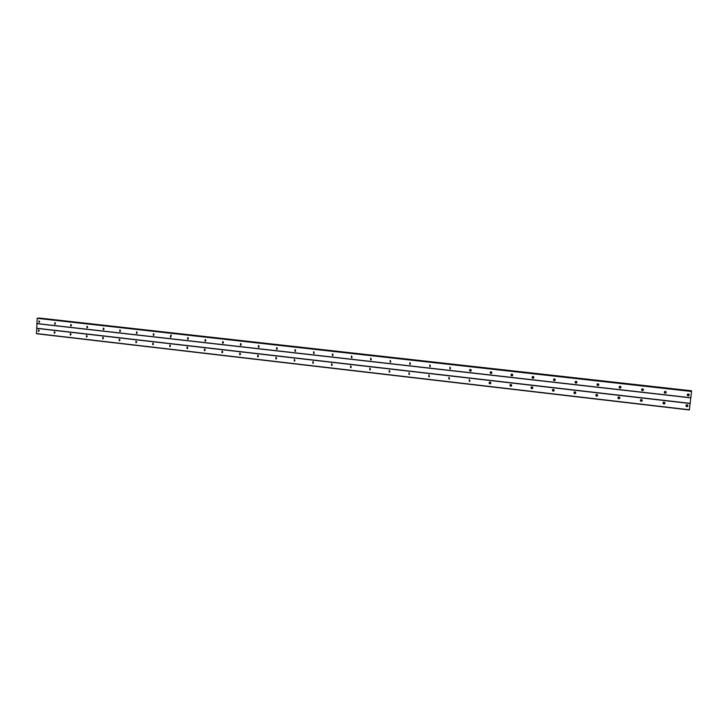 <?xml version="1.0" encoding="UTF-8"?>
<svg xmlns="http://www.w3.org/2000/svg" width="728" height="728" viewBox="0 0 728 728"><rect width="100%" height="100%" fill="white"/><g stroke="black" fill="none" stroke-linecap="round" stroke-linejoin="round"><path stroke-width="1.09" d="M689.152 394.458L688.124 395.823C686.986 395.231 686.959 394.603 688.024 393.93L688.351 393.921C689.489 394.503 689.525 395.131 688.461 395.805L688.424 395.795M688.37 395.504L687.232 394.967M665.128 393.22C664 392.629 663.972 392.001 665.037 391.336L665.346 391.327C666.475 391.919 666.511 392.547 665.438 393.211L665.128 393.22M666.211 392.028L665.401 392.92L664.236 392.219M642.405 390.654C641.286 390.053 641.259 389.435 642.342 388.779L642.624 388.77C643.743 389.371 643.77 389.99 642.697 390.645L642.405 390.654M643.506 389.653L642.433 390.372L641.55 389.48M619.974 388.115C618.855 387.514 618.836 386.896 619.91 386.25L620.183 386.25C621.293 386.85 621.312 387.469 620.247 388.115L619.974 388.115M621.048 387.296L620.047 387.842L619.182 386.777M597.806 385.613C596.696 385.012 596.687 384.393 597.761 383.756L598.006 383.756C599.117 384.357 599.126 384.976 598.061 385.613L597.806 385.613M598.835 384.957L597.943 385.349L597.115 384.129M575.903 383.137C574.811 382.528 574.802 381.918 575.866 381.29L576.103 381.29C577.204 381.891 577.213 382.509 576.148 383.137L575.903 383.137M576.876 382.619L576.094 382.873L575.338 381.545M554.272 380.689C553.189 380.08 553.18 379.47 554.245 378.86L554.463 378.86C555.555 379.461 555.564 380.071 554.499 380.689L554.272 380.689M555.173 380.271L554.518 380.444L553.817 379.015M532.896 378.278C531.822 377.668 531.813 377.059 532.878 376.449L533.087 376.449C534.161 377.059 534.17 377.668 533.114 378.278L532.896 378.278M533.733 377.932L533.187 378.032L532.55 376.549M511.775 375.894C510.71 375.275 510.701 374.674 511.757 374.074L511.957 374.074C513.031 374.683 513.031 375.293 511.975 375.894L511.775 375.894M512.558 375.593L511.52 374.128M490.9 373.528C489.844 372.918 489.844 372.317 490.89 371.726L491.082 371.726C492.137 372.336 492.146 372.936 491.1 373.537L490.9 373.528M491.646 373.273L490.736 371.753M470.279 371.198C469.232 370.588 469.223 369.988 470.27 369.405L470.452 369.405C471.498 370.015 471.498 370.616 470.461 371.207L470.279 371.198M470.989 370.971L470.188 369.414M449.895 368.896L450.059 367.112L449.895 368.896M450.577 368.677L449.868 367.112M429.738 366.621L429.902 364.846L429.738 366.621M430.403 366.411L429.784 364.837M409.828 364.373L409.828 362.599L409.828 364.373M410.474 364.173L409.919 362.599M390.135 362.144L390.29 360.387L390.135 362.144M390.772 361.952L390.281 360.387M370.679 359.941L370.679 358.194L370.679 359.941M371.307 359.75L370.861 358.203M351.433 357.767L351.442 356.028L351.433 357.767M352.061 357.575L351.66 356.047M332.405 355.619L332.423 353.89L332.405 355.619M333.033 355.419L332.669 353.917M313.595 353.499L313.613 351.77L313.595 353.499M314.214 353.289L313.895 351.815M294.995 351.397L295.004 349.677L294.995 351.397M295.35 349.74L295.632 351.16L295.322 349.731M276.604 349.313L276.613 347.611L276.604 349.313M277.222 349.094L276.959 347.684M258.404 347.256L258.422 345.563L258.404 347.256M259.041 347.029L258.795 345.645M240.413 345.227L240.54 343.543L240.413 345.227M241.05 344.981L240.831 343.643M222.613 343.216L222.732 341.541L222.613 343.216M223.259 342.952L223.059 341.659M205.014 341.223L205.132 339.557L205.014 341.223M205.66 340.95L205.478 339.703M187.606 339.257L187.715 337.601L187.606 339.257M188.252 338.966L188.088 337.765M170.479 335.663L170.47 337.319L170.388 335.663L171.435 335.062M171.035 337L170.889 335.845M153.335 335.381L153.344 333.743L153.335 335.381M153.999 335.053L153.863 333.952M136.473 333.479L136.573 331.85L136.473 333.479M137.146 333.124L137.028 332.086M119.792 331.595L119.802 329.966L119.792 331.595M120.466 331.213L120.366 330.239M103.285 329.729L103.294 328.11L103.285 329.729M103.968 329.32L103.877 328.419M86.951 327.882L86.96 326.271L86.951 327.882M87.642 327.445L87.56 326.617M70.78 326.053L70.798 324.451L70.78 326.053M71.481 325.58L71.408 324.834M54.782 324.251L54.873 322.659L54.782 324.251M55.492 323.723L55.428 323.086M38.948 322.459L39.03 320.875L38.948 322.459M39.667 321.885L39.621 321.357M686.832 406.67C685.703 406.097 685.667 405.478 686.704 404.795L687.059 404.777C688.188 405.341 688.233 405.969 687.196 406.652L686.832 406.67M687.869 405.323L687.105 406.324L685.931 405.778M663.863 404.004C662.744 403.43 662.707 402.802 663.754 402.138L664.091 402.12C665.201 402.693 665.246 403.321 664.209 403.995L663.863 404.004M664.946 402.83L664.173 403.676L662.971 402.975M641.186 401.374C640.067 400.791 640.039 400.173 641.086 399.508L641.395 399.499C642.505 400.082 642.542 400.7 641.495 401.365L641.186 401.374M642.278 400.364L641.213 401.064L640.331 400.191M618.773 398.78C617.672 398.189 617.644 397.57 618.691 396.924L618.982 396.915C620.083 397.497 620.12 398.116 619.073 398.771L618.773 398.78M619.856 397.943L618.855 398.48L617.99 397.442M596.641 396.214C595.54 395.623 595.522 395.004 596.569 394.367L596.842 394.358C597.943 394.949 597.961 395.559 596.915 396.205L596.641 396.214M597.679 395.522L596.778 395.914L595.95 394.74M574.774 393.675C573.682 393.084 573.664 392.465 574.711 391.837L574.974 391.837C576.057 392.428 576.085 393.038 575.038 393.666L574.774 393.675M575.757 393.111L574.965 393.393L574.183 392.101M553.171 391.173C552.088 390.572 552.07 389.962 553.116 389.344L553.362 389.334C554.445 389.935 554.463 390.545 553.417 391.164L553.171 391.173M554.099 390.709L553.417 390.891L552.689 389.516M532.696 388.306L531.822 388.697C530.758 388.097 530.739 387.487 531.777 386.877L532.013 386.868C533.078 387.469 533.096 388.079 532.059 388.688L532.068 388.679M532.35 388.424L531.449 386.987M510.728 386.25C509.673 385.649 509.655 385.039 510.692 384.439L510.91 384.439C511.975 385.039 511.984 385.64 510.956 386.25L510.728 386.25M511.547 385.913L510.446 384.502M489.889 383.829C488.834 383.228 488.825 382.628 489.862 382.027L490.062 382.027C491.118 382.628 491.127 383.228 490.099 383.829L489.889 383.829M490.663 383.538L489.689 382.064M469.287 381.445L469.46 379.652L469.287 381.445M470.033 381.181L469.169 379.67M448.93 379.079L448.912 377.295L448.93 379.079M449.64 378.842L448.876 377.304M428.81 376.749L428.974 374.975L428.81 376.749M429.502 376.522L428.819 374.975M408.918 374.438L409.072 372.681L408.918 374.438M409.591 374.219L408.981 372.672M389.252 372.163L389.407 370.406L389.252 372.163M389.917 371.944L389.371 370.406M369.815 369.906L369.815 368.159L369.815 369.906M370.47 369.688L369.979 368.168M350.596 367.676L350.596 365.938L350.596 367.676M351.242 367.458L350.805 365.957M331.595 365.474L331.595 363.745L331.595 365.474M332.241 365.256L331.841 363.773M312.812 363.299L312.949 361.579L312.812 363.299M313.45 363.072L313.095 361.616L313.422 363.063M294.23 361.143L294.367 359.432L294.23 361.143M294.876 360.906L294.549 359.477L294.895 360.888M275.857 359.013L275.985 357.311L275.857 359.013M276.504 358.767L276.203 357.375M257.685 356.902L257.694 355.209L257.685 356.902M258.331 356.656L258.067 355.291M239.721 354.818L239.721 353.135L239.721 354.818M240.367 354.554L240.122 353.235M221.94 352.752L222.058 351.087L221.94 352.752M222.595 352.479L222.377 351.196M204.359 350.714L204.477 349.058L204.359 350.714M205.014 350.432L204.814 349.185M186.969 348.703L187.078 347.047L186.969 348.703M187.633 348.394L187.451 347.201M169.761 346.701L169.87 345.063L169.761 346.701M170.434 346.382L170.261 345.236M152.734 344.735L152.844 343.097L152.734 344.735M153.417 344.389L153.262 343.298M135.899 342.779L135.999 341.15L135.899 342.779M136.582 342.406L136.445 341.387M119.237 340.85L119.237 339.221L119.237 340.85M119.92 340.449L119.802 339.485M102.748 338.93L102.748 337.319L102.748 338.93M103.44 338.511L103.331 337.619M86.423 337.037L86.514 335.435L86.423 337.037M87.123 336.591L87.032 335.772M70.279 335.171L70.288 333.57L70.279 335.171M70.989 334.68L70.907 333.943M54.3 333.315L54.3 331.722L54.3 333.315M55.01 332.778L54.946 332.15M38.484 331.477L38.566 329.902L38.484 331.477M39.203 330.894L39.148 330.385M187.769 348.029L187.697 347.511M205.15 350.168L205.023 349.394M222.713 352.288L222.55 351.342M240.458 354.418L240.258 353.326M258.404 356.556L258.167 355.346M276.549 358.713L276.267 357.403M332.114 365.21L331.75 363.873M351.005 367.376L350.65 366.157M370.106 369.551L369.76 368.495M389.398 371.726L389.107 370.907M188.406 338.611L188.325 338.065M205.797 340.695L205.678 339.903M223.378 342.77L223.223 341.805M241.141 344.844L240.959 343.734M259.104 346.938L258.895 345.709M277.268 349.04L277.022 347.711M314.168 353.271L313.859 351.851M332.887 355.364L332.569 354.036M351.797 357.475L351.478 356.265M370.916 359.587L370.616 358.549M390.226 361.68L389.981 360.924M36.764 328.228L36.491 333.724L689.361 409.964L691.582 391.182L37.183 318.354L36.764 328.228L690.153 403.348M691.582 391.182L37.501 318.154M38.893 318.309L691.464 390.927L38.948 318.109M39.303 318.036L691.445 390.781M37.001 323.669L690.808 397.861M36.919 323.541L690.836 397.725M37.183 318.354L691.582 391.473M37.301 318.163L691.6 391.227M36.4 333.551L689.398 409.773M36.664 328.374L690.144 403.53M38.984 318.054L691.473 390.854M428.992 376.749L429.484 376.531M449.121 379.079L449.604 378.842M429.911 366.621L430.375 366.439M450.068 368.896L450.55 368.686"/></g></svg>
